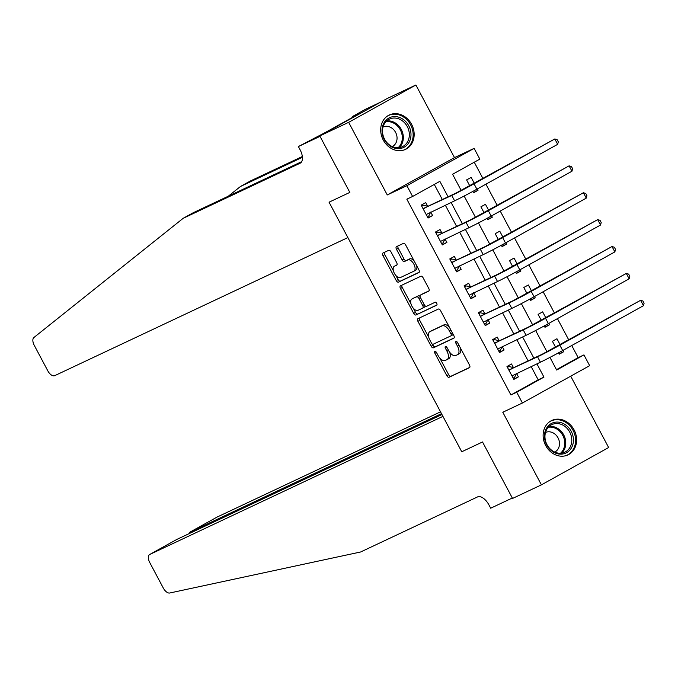 <?xml version="1.0" encoding="UTF-8"?>
<svg xmlns="http://www.w3.org/2000/svg" width="678" height="678" viewBox="0 0 678 678"><rect width="100%" height="100%" fill="white"/><g stroke="black" fill="none" stroke-linecap="round" stroke-linejoin="round"><path stroke-width="1.02" d="M434.912 351.407A1.678 0.873 -119 0 0 434.878 351.424A1.678 0.873 -119 0 0 434.903 353.263L446.836 375.697A2.39 1.254 -119 0 0 449.09 377.273L469.481 367.671A2.39 1.254 -119 0 0 469.515 367.654A2.39 1.254 -119 0 0 469.49 365.027L457.557 342.585A1.678 0.873 -119 0 0 455.98 341.483A1.678 0.873 -119 0 0 455.955 341.5A1.678 0.873 -119 0 0 455.972 343.339L457.514 346.238A7.653 4 -119 0 1 457.608 354.645A7.653 4 -119 0 1 457.489 354.704L455.785 355.501A7.653 4 -119 0 1 448.565 350.458L447.022 347.551A1.678 0.873 -119 0 0 445.446 346.45A1.678 0.873 -119 0 0 445.421 346.458A1.678 0.873 -119 0 0 445.438 348.297L446.98 351.204A7.653 4 -119 0 1 447.073 359.603A7.653 4 -119 0 1 446.946 359.671L445.251 360.467A7.653 4 -119 0 1 438.03 355.416L436.488 352.518A1.678 0.873 -119 0 0 434.912 351.407M383.256 140.049A19.018 16.204 64.8 0 0 405.529 149.38A19.018 16.204 64.8 0 0 411.597 124.303A19.018 16.204 64.8 0 0 389.325 114.972A19.018 16.204 64.8 0 0 383.256 140.049M545.697 445.556A19.018 16.204 64.8 0 0 567.969 454.887A19.018 16.204 64.8 0 0 574.046 429.81A19.018 16.204 64.8 0 0 551.765 420.479A19.018 16.204 64.8 0 0 545.697 445.556M390.986 251.877A2.39 1.254 -119 0 0 388.731 250.301L383.011 252.996A2.39 1.254 -119 0 0 382.968 253.021A2.39 1.254 -119 0 0 382.994 255.64L396.249 280.565A2.39 1.254 -119 0 0 398.503 282.141L418.894 272.539A2.39 1.254 -119 0 0 418.936 272.514A2.39 1.254 -119 0 0 418.902 269.886L405.656 244.97A2.39 1.254 -119 0 0 403.402 243.394L396.486 246.648A2.39 1.254 -119 0 0 396.452 246.665A2.39 1.254 -119 0 0 396.477 249.292L402.147 259.954A2.39 1.254 -119 0 0 404.402 261.539L407.834 259.92A6.399 3.348 -119 0 1 413.809 264.047A6.399 3.348 -119 0 1 413.944 271.166A6.399 3.348 -119 0 1 413.843 271.217L400.418 277.539A6.399 3.348 -119 0 1 394.435 273.42A6.399 3.348 -119 0 1 394.299 266.301A6.399 3.348 -119 0 1 394.41 266.242L396.647 265.191A2.39 1.254 -119 0 0 396.681 265.174A2.39 1.254 -119 0 0 396.655 262.547L390.986 251.877M380.655 102.132L365.62 109.217L352.45 116.531L360.103 113.167L325.033 132.651L298.388 146.55L320.024 136.363L349.831 192.408L329.05 202.188L461.752 451.76L482.524 441.971L461.752 451.76L442.929 416.368L149.779 554.451A7.314 3.822 -119 0 0 149.66 554.511A7.314 3.822 -119 0 0 149.745 562.537L163.296 588.029A7.314 3.822 -119 0 0 169.746 593.004L360.62 551.985L477.481 496.949A12.187 6.365 61 0 1 488.974 504.983L490.686 508.212L512.322 498.016L482.524 441.971L512.551 498.449L541.408 484.855L502.796 412.249L522.424 403.003L516.704 392.248L510.932 394.969L406.834 199.179L412.605 196.467L406.885 185.704L474.117 148.372L479.838 159.127L452.582 174.263L461.201 190.484M301.702 161.635L193.145 212.773L183.196 218.299L33.9 337.517A7.314 3.822 -119 0 0 34.264 345.356L47.816 370.841A7.314 3.822 -119 0 0 54.715 375.663L347.873 237.58L329.05 202.188L349.831 192.408L319.796 135.931L348.653 122.337L387.265 194.95L406.885 185.704M417.928 318.677A2.39 1.254 -119 0 0 417.885 318.694A2.39 1.254 -119 0 0 417.919 321.321L431.166 346.238A2.39 1.254 -119 0 0 433.42 347.814L453.819 338.212A2.39 1.254 -119 0 0 453.853 338.195A2.39 1.254 -119 0 0 453.828 335.568L440.573 310.651A2.39 1.254 -119 0 0 438.319 309.066L417.928 318.677M413.707 313.397L400.461 288.481A2.39 1.254 -119 0 1 400.427 285.853A2.39 1.254 -119 0 1 400.469 285.836L420.86 276.234A2.39 1.254 -119 0 1 423.114 277.811L428.784 288.472A2.39 1.254 -119 0 1 428.818 291.099A2.39 1.254 -119 0 1 428.776 291.116L420.504 295.015A2.39 1.254 -119 0 0 420.47 295.032A2.39 1.254 -119 0 0 420.496 297.659L424.259 304.736A2.39 1.254 -119 0 0 426.513 306.312L435.123 302.261A1.678 0.873 -119 0 1 436.691 303.337A1.678 0.873 -119 0 1 436.725 305.202A1.678 0.873 -119 0 1 436.691 305.21L415.961 314.982A2.39 1.254 -119 0 1 413.707 313.397L415.521 312.389L413.309 308.219M319.796 135.931L387.036 98.59L415.885 84.996L348.653 122.337M541.408 484.855L608.641 447.522L570.715 376.188M510.932 394.969L538.188 379.824L531.137 366.561M528.111 360.874L516.831 339.67M513.814 333.983L502.534 312.778M499.508 307.092L488.236 285.879M485.211 280.2L473.939 258.988M470.913 253.301L459.633 232.096M456.616 226.41L445.336 205.205M442.319 199.518L434.284 184.424M513.39 367.493L511.517 363.984L506.975 366.51L513.839 379.417L518.382 376.892L516.543 373.434M499.084 340.602L497.22 337.093L492.677 339.61L499.542 352.518L504.085 350.001L502.245 346.543M484.787 313.702L482.922 310.193L478.38 312.719L485.245 325.626L489.787 323.109L487.948 319.643M470.49 286.811L468.625 283.302L464.083 285.828L470.947 298.735L475.49 296.21L473.651 292.752M456.192 259.92L454.328 256.411L449.785 258.937L456.641 271.844L461.184 269.319L459.345 265.861M441.887 233.029L440.022 229.52L435.479 232.037L442.344 244.944L446.887 242.427L445.048 238.97M427.589 206.137L425.725 202.62L421.182 205.146L428.047 218.053L432.589 215.536L430.75 212.07M556.477 369.671L578.165 357.628L571.732 345.526M568.774 339.958L557.435 318.635M554.468 313.067L543.129 291.743M540.171 286.175L528.832 264.852M525.874 259.284L514.534 237.953M511.576 232.393L500.237 211.061M497.271 205.493L485.931 184.17M482.973 178.602L474.261 162.22M558.545 352.823L559.274 354.187L563.816 351.662L563.096 350.323M560.138 344.755L556.952 338.754L552.409 341.28L555.596 347.272M544.248 325.932L544.968 327.296L549.511 324.77L548.799 323.431M545.841 317.863L542.646 311.863L538.103 314.38L541.298 320.38M529.942 299.032L530.671 300.396L535.213 297.879L534.501 296.532M531.544 290.972L528.348 284.972L523.806 287.489L526.992 293.489M515.644 272.141L516.373 273.505L520.916 270.98L520.204 269.641M517.238 264.073L514.051 258.072L509.509 260.598L512.695 266.598M501.347 245.25L502.076 246.614L506.619 244.088L505.898 242.749M502.94 237.181L499.754 231.181L495.211 233.707L498.398 239.698M487.05 218.358L487.77 219.723L492.313 217.197L491.601 215.858M488.643 210.29L485.456 204.29L480.914 206.815L484.1 212.807M472.752 191.459L473.473 192.823L478.015 190.306L477.304 188.959M474.346 183.399L471.151 177.399L466.608 179.916L469.795 185.916M387.265 194.95L454.497 157.61L415.885 84.996M454.497 157.61L474.117 148.372M578.165 357.628L583.936 354.908L589.657 365.662L522.424 403.003M448.082 196.798L439.861 181.331L412.605 196.467M516.704 392.248L543.959 377.112L536.908 363.84M533.883 358.162L522.602 336.949M519.585 331.262L508.305 310.058M505.28 304.371L494.008 283.167M490.982 277.48L479.71 256.267M476.685 250.589L465.405 229.376M462.388 223.689L451.107 202.485M549.951 357.391L556.68 370.044L583.936 354.908M464.15 196.035L475.498 217.375M478.456 222.926L489.804 244.266M492.753 249.818L504.101 271.166M507.051 276.709L518.399 298.057M521.348 303.608L532.696 324.948M535.654 330.5L547.002 351.84M538.188 379.824L543.959 377.112M563.816 351.662L559.104 353.882M549.511 324.77L544.807 326.991M535.213 297.879L530.51 300.091M520.916 270.98L516.212 273.2M506.619 244.088L501.906 246.309M492.313 217.197L487.609 219.418M478.015 190.306L473.312 192.518M518.382 376.892L513.678 379.112M504.085 350.001L499.381 352.213M489.787 323.109L485.084 325.321M475.49 296.21L470.778 298.43M461.184 269.319L456.48 271.539M446.887 242.427L442.183 244.639M432.589 215.536L427.886 217.748M447.192 359.535L448.768 358.662A7.653 4 -119 0 0 448.887 358.594A7.653 4 -119 0 0 449.692 352.238M457.726 354.569L459.303 353.696A7.653 4 -119 0 0 459.43 353.628A7.653 4 -119 0 0 460.464 348.043M439.751 357.95L448.65 374.688A2.39 1.254 -119 0 0 450.904 376.265L469.795 367.366M432.428 344.178L432.988 345.229A2.39 1.254 -119 0 0 435.242 346.805L454.133 337.907M419.428 317.965A2.39 1.254 -119 0 0 419.733 320.313L428.767 337.288M431.522 343.17A1.678 0.873 -119 0 0 433.098 344.271L450.997 335.839A1.678 0.873 -119 0 0 451.023 335.83A1.678 0.873 -119 0 0 451.006 333.991L449.378 330.932A7.653 4 -119 0 0 442.158 325.881L429.92 331.644A7.653 4 -119 0 0 429.801 331.703A7.653 4 -119 0 0 429.894 340.11L431.522 343.17M452.845 334.822L451.023 335.83L452.811 334.83A1.678 0.873 -119 0 0 452.845 334.822A1.678 0.873 -119 0 0 453.141 334.271M449.472 327.381A7.653 4 -119 0 0 443.971 324.872L442.158 325.881M431.496 330.771A7.653 4 -119 0 1 431.615 330.695A7.653 4 -119 0 1 431.742 330.635L443.971 324.872M410.97 303.82L402.274 287.472L400.461 288.481M401.969 285.124A2.39 1.254 -119 0 0 402.274 287.472M429.089 290.82L422.326 294.006A2.39 1.254 -119 0 0 422.284 294.023A2.39 1.254 -119 0 0 422.25 294.049L422.326 294.006M436.946 304.939L415.961 314.982M411.927 299.057A6.399 3.348 -119 0 0 411.817 299.108A6.399 3.348 -119 0 0 411.953 306.227A6.399 3.348 -119 0 0 417.928 310.355L422.665 308.126A2.39 1.254 -119 0 0 422.699 308.109A2.39 1.254 -119 0 0 422.674 305.481L418.911 298.405A2.39 1.254 -119 0 0 416.656 296.828L413.741 298.049A6.399 3.348 -119 0 0 413.639 298.1A6.399 3.348 -119 0 0 413.538 298.159M422.741 308.083L424.479 307.117A2.39 1.254 -119 0 0 424.521 307.1A2.39 1.254 -119 0 0 424.911 305.651M420.072 296.481A2.39 1.254 -119 0 0 418.47 295.82L416.656 296.828M413.741 298.049L418.47 295.82M415.521 312.389A2.39 1.254 -119 0 0 417.784 313.973M396.02 265.352A6.399 3.348 -119 0 1 396.121 265.293A6.399 3.348 -119 0 1 396.223 265.234L396.961 264.886M414.046 271.107L415.656 270.208A6.399 3.348 -119 0 0 415.758 270.158A6.399 3.348 -119 0 0 416.682 265.708M414.089 260.835A6.399 3.348 -119 0 0 409.648 258.911L407.834 259.92M397.994 245.936A2.39 1.254 -119 0 0 398.3 248.284L403.969 258.945A2.39 1.254 -119 0 0 406.224 260.53L409.648 258.911M395.969 275.615L398.062 279.556A2.39 1.254 -119 0 0 400.317 281.133L419.207 272.234M384.511 252.292A2.39 1.254 -119 0 0 384.816 254.631L393.384 270.742M507.39 367.273L508.864 366.578L507.441 367.374M516.475 373.468L514.585 377.341L513.161 378.129M511.975 375.909L540.408 362.196L537.544 356.814L508.847 370.019M508.864 366.578L513.865 367.586L542.086 354.289L640.6 300.312L559.833 345.17A18.281 0.542 152 0 1 537.544 356.814M643.464 305.693L640.6 300.312L642.956 301.024L644.1 303.176L643.464 305.693L562.689 350.551A18.281 0.542 152 0 1 540.408 362.196M513.865 367.586L509.322 370.112M440.522 411.834L217.011 517.111L189.84 532.196L190.306 533.069M441.497 413.665L189.73 532.255L216.892 517.178A7.314 3.822 61 0 1 217.011 517.111M441.963 414.538L176.941 539.366L149.779 554.451M189.332 533.527L189.73 532.255M183.196 218.299L300.049 163.254A12.187 6.365 -119 0 0 300.252 163.152A12.187 6.365 -119 0 0 300.1 149.779L298.388 146.55M302.43 157.304L240.478 186.484L250.428 180.958L302.346 156.508M240.478 186.484L228.291 196.213M352.45 116.531L352.814 117.218M493.084 340.381L494.559 339.686L493.143 340.475M502.178 346.568L500.279 350.441L498.855 351.238M497.677 349.009L526.103 335.305L523.246 329.923L494.542 343.119M494.559 339.686L499.559 340.695L527.789 327.398L626.303 273.42L545.527 318.279A18.281 0.542 152 0 1 523.246 329.923M629.159 278.802L626.303 273.42L628.659 274.132L629.803 276.285L629.159 278.802L548.392 323.652A18.281 0.542 152 0 1 526.103 335.305M499.559 340.695L495.016 343.221M478.787 313.49L480.261 312.795L478.838 313.583M487.88 319.677L485.982 323.55L484.558 324.338M483.38 322.118L511.805 308.405L508.949 303.032L480.244 316.228M480.261 312.795L485.262 313.804L513.492 300.507L612.005 246.529L531.23 291.387A18.281 0.542 152 0 1 508.949 303.032M614.861 251.902L612.005 246.529L614.361 247.241L615.505 249.385L614.861 251.902L534.095 296.761A18.281 0.542 152 0 1 511.805 308.405M485.262 313.804L480.719 316.321M464.489 286.599L465.964 285.904L464.54 286.692M473.583 292.786L471.685 296.659L470.261 297.447M469.074 295.227L497.508 281.514L494.652 276.132L465.947 289.337M465.964 285.904L470.964 286.913L499.194 273.615L597.699 219.638L516.933 264.488A18.281 0.542 152 0 1 494.652 276.132M600.564 225.011L597.699 219.638L600.055 220.342L601.2 222.494L600.564 225.011L519.789 269.869A18.281 0.542 152 0 1 497.508 281.514M470.964 286.913L466.422 289.43M450.192 259.699L451.667 259.004L450.243 259.801M459.277 265.895L457.387 269.768L455.963 270.556M454.777 268.335L483.211 254.623L480.346 249.241L451.65 262.445M451.667 259.004L456.667 260.013L484.889 246.724L583.402 192.738L502.635 237.597A18.281 0.542 152 0 1 480.346 249.241M586.267 198.12L583.402 192.738L585.758 193.45L586.902 195.603L586.267 198.12L505.491 242.978A18.281 0.542 152 0 1 483.211 254.623M456.667 260.013L452.124 262.539M573.427 439.48A16.458 14.018 -115.2 0 1 559.503 454.099A16.458 14.018 -115.2 0 1 544.459 436.751A16.458 14.018 -115.2 0 1 558.392 422.131A16.458 14.018 -115.2 0 1 573.427 439.48M544.959 437.124A15.238 12.984 64.8 0 0 564.859 452.175A15.238 12.984 64.8 0 0 571.774 439.649A15.238 12.984 64.8 0 0 551.875 424.606A15.238 12.984 64.8 0 0 544.959 437.124M554.74 452.082A10.848 9.246 64.8 0 0 559.494 443.259A10.848 9.246 64.8 0 0 545.493 432.462M565.952 455.65A18.891 16.102 64.8 0 0 566.994 455.209A18.891 16.102 64.8 0 0 575.571 439.683A18.891 16.102 64.8 0 0 550.892 421.03A18.891 16.102 64.8 0 0 549.892 421.546M389.74 145.77A16.458 14.018 -115.2 0 1 383.68 123.438A16.458 14.018 -115.2 0 1 403.266 119.447A16.458 14.018 -115.2 0 1 409.326 141.778A16.458 14.018 -115.2 0 1 389.74 145.77M402.19 120.701A15.238 12.984 64.8 0 0 389.435 119.099A15.238 12.984 64.8 0 0 382.511 131.201A15.238 12.984 64.8 0 0 389.664 145.067A15.238 12.984 64.8 0 0 402.418 146.668A15.238 12.984 64.8 0 0 409.343 134.566A15.238 12.984 64.8 0 0 402.19 120.701M392.299 146.575A10.848 9.246 64.8 0 0 397.054 137.939A10.848 9.246 64.8 0 0 391.96 128.176A10.848 9.246 64.8 0 0 383.053 126.956M403.512 150.143A18.891 16.102 64.8 0 0 404.554 149.702A18.891 16.102 64.8 0 0 413.148 134.693A18.891 16.102 64.8 0 0 404.266 117.497A18.891 16.102 64.8 0 0 388.452 115.523A18.891 16.102 64.8 0 0 387.452 116.048M435.895 232.808L437.361 232.113L435.946 232.901M444.98 238.995L443.081 242.868L441.658 243.665M440.48 241.436L468.905 227.732L466.049 222.35L437.344 235.546M437.361 232.113L442.37 233.122L470.591 219.825L569.105 165.847L488.33 210.705A18.281 0.542 152 0 1 466.049 222.35M571.961 171.229L569.105 165.847L571.461 166.559L572.605 168.712L571.961 171.229L491.194 216.079A18.281 0.542 152 0 1 468.905 227.732M442.37 233.122L437.819 235.647M421.589 205.917L423.064 205.222L421.64 206.01M430.683 212.104L428.784 215.977L427.36 216.765M426.182 214.545L454.607 200.832L451.751 195.459L423.047 208.654M423.064 205.222L428.064 206.231L456.294 192.933L554.807 138.956L474.032 183.814A18.281 0.542 152 0 1 451.751 195.459M557.663 144.338L554.807 138.956L557.163 139.668L558.308 141.812L557.663 144.338L476.897 189.187A18.281 0.542 152 0 1 454.607 200.832M428.064 206.231L423.521 208.748M436.429 352.407L434.903 353.263M457.506 342.483L455.972 343.339M446.963 347.45L445.438 348.297M448.514 350.348L446.98 351.204M459.048 345.39L457.514 346.238M450.904 376.265L449.09 377.273M448.65 374.688L446.836 375.697M435.242 346.805L433.42 347.814M432.988 345.229L431.166 346.238M419.733 320.313L417.919 321.321M452.54 333.144L451.006 333.991M450.904 330.076L449.378 330.932M431.742 330.635L429.92 331.644M424.199 304.634L422.674 305.481M420.445 297.557L418.911 298.405M396.223 265.234L394.41 266.242M406.224 260.53L404.402 261.539M403.969 258.945L402.147 259.954M398.3 248.284L396.477 249.292M400.317 281.133L398.503 282.141M398.062 279.556L396.249 280.565M384.816 254.631L382.994 255.64M562.689 350.551L559.833 345.17M548.392 323.652L545.527 318.279M534.095 296.761L531.23 291.387M519.789 269.869L516.933 264.488M505.491 242.978L502.635 237.597M549.087 426.479A15.238 12.984 -115.2 0 1 565.766 442.48A15.238 12.984 -115.2 0 1 561.638 453.133M560.511 453.235A14.738 12.56 64.8 0 0 564.757 442.709A14.738 12.56 64.8 0 0 548.29 427.284M386.646 120.972A15.238 12.984 -115.2 0 1 396.172 123.532A15.238 12.984 -115.2 0 1 399.198 147.626M398.071 147.728A14.738 12.56 64.8 0 0 395.401 124.201A14.738 12.56 64.8 0 0 385.85 121.777M491.194 216.079L488.33 210.705M476.897 189.187L474.032 183.814M448.887 358.594L447.073 359.603M459.43 353.628L457.608 354.645M431.615 330.695L429.801 331.703M413.639 298.1L411.817 299.108M424.521 307.1L422.699 308.109M396.121 265.293L394.299 266.301M415.758 270.158L413.944 271.166M149.66 554.511L176.822 539.425M550.892 421.03L550.163 421.369M566.994 455.209L566.266 455.557M404.554 149.702L403.817 150.05M388.452 115.523L387.723 115.862"/></g></svg>
